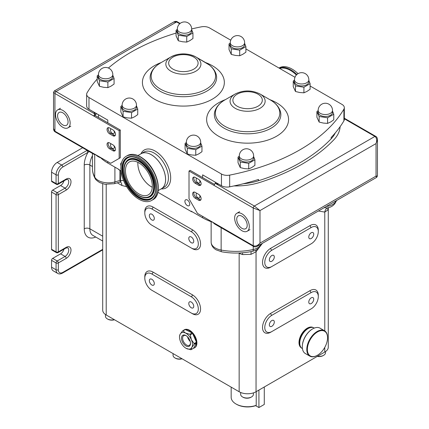<?xml version="1.0" encoding="UTF-8"?>
<svg xmlns="http://www.w3.org/2000/svg" width="429" height="429" viewBox="0 0 429 429"><rect width="100%" height="100%" fill="white"/><g stroke="black" fill="none" stroke-linecap="round" stroke-linejoin="round"><path stroke-width="0.64" d="M196.729 178.282A2.708 1.566 -120 0 0 196.675 178.314A2.708 1.566 -120 0 0 196.257 180.48A2.708 1.566 -120 0 0 198.026 182.867A2.708 1.566 -120 0 0 199.383 183.001A2.708 1.566 -120 0 0 199.48 180.057M196.729 193.243A2.708 1.566 -120 0 0 196.675 193.275A2.708 1.566 -120 0 0 196.257 195.442A2.708 1.566 -120 0 0 198.026 197.828A2.708 1.566 -120 0 0 199.383 197.962A2.708 1.566 -120 0 0 199.48 195.018M111.1 143.806A2.708 1.566 -120 0 0 111.047 143.838A2.708 1.566 -120 0 0 110.628 146.005A2.708 1.566 -120 0 0 112.398 148.396A2.708 1.566 -120 0 0 113.755 148.531A2.708 1.566 -120 0 0 113.857 145.581M111.1 128.845A2.708 1.566 -120 0 0 111.047 128.877A2.708 1.566 -120 0 0 110.628 131.049A2.708 1.566 -120 0 0 112.398 133.435A2.708 1.566 -120 0 0 113.755 133.569A2.708 1.566 -120 0 0 113.857 130.62M121.541 162.655A3.427 1.979 -120 0 0 121.391 162.73A3.427 1.979 -120 0 0 120.957 165.76M187.323 199.978A3.427 1.979 -120 0 0 185.612 199.807A3.427 1.979 -120 0 0 185.087 202.552A3.427 1.979 -120 0 0 187.323 205.571A3.427 1.979 -120 0 0 189.039 205.743A3.427 1.979 -120 0 0 189.559 202.997A3.427 1.979 -120 0 0 187.323 199.978M152.263 187.253A18.983 10.961 60 0 1 148.949 185.151A18.983 10.961 60 0 1 137.886 162.355A18.962 10.945 -120 0 0 151.271 186.706A18.962 10.945 -120 0 0 152.263 187.237M190.235 341.457A5.577 3.218 60 0 1 187.543 336.792M186.293 335.768A5.577 3.218 -120 0 0 183.773 335.634A5.577 3.218 -120 0 0 183.017 336.427A5.577 3.218 -120 0 0 184.277 342.857A5.577 3.218 -120 0 0 189.35 345.297A5.577 3.218 -120 0 0 190.111 344.498A5.577 3.218 -120 0 0 190.497 343.05M190.052 345.404A6.376 3.679 60 0 1 184.036 344.337A6.376 3.679 60 0 1 181.944 336.18A6.376 3.679 60 0 1 185.998 335.585A6.376 3.679 60 0 1 190.508 343.393A6.376 3.679 60 0 1 190.052 345.404M191.264 236.99A3.507 2.022 -120 0 0 189.516 236.813A3.507 2.022 -120 0 0 188.974 239.623A3.507 2.022 -120 0 0 191.264 242.712A3.507 2.022 -120 0 0 193.018 242.889A3.507 2.022 -120 0 0 193.554 240.079A3.507 2.022 -120 0 0 191.264 236.99M151.834 214.221A3.507 2.022 -120 0 0 150.08 214.05A3.507 2.022 -120 0 0 149.544 216.859A3.507 2.022 -120 0 0 151.834 219.948A3.507 2.022 -120 0 0 153.587 220.12A3.507 2.022 -120 0 0 154.124 217.31A3.507 2.022 -120 0 0 151.834 214.221M191.264 302.037A3.507 2.022 -120 0 0 189.516 301.866A3.507 2.022 -120 0 0 188.974 304.67A3.507 2.022 -120 0 0 191.264 307.759A3.507 2.022 -120 0 0 193.018 307.936A3.507 2.022 -120 0 0 193.554 305.126A3.507 2.022 -120 0 0 191.264 302.037M151.834 279.274A3.507 2.022 -120 0 0 150.08 279.097A3.507 2.022 -120 0 0 149.544 281.907A3.507 2.022 -120 0 0 151.834 284.995A3.507 2.022 -120 0 0 153.587 285.167A3.507 2.022 -120 0 0 154.124 282.362A3.507 2.022 -120 0 0 151.834 279.274M271.825 255.528A3.507 2.022 120 0 0 269.535 258.617A3.507 2.022 120 0 0 270.072 261.427A3.507 2.022 120 0 0 271.825 261.25A3.507 2.022 120 0 0 274.115 258.161A3.507 2.022 120 0 0 273.573 255.357A3.507 2.022 120 0 0 271.825 255.528M311.256 232.759A3.507 2.022 120 0 0 308.966 235.848A3.507 2.022 120 0 0 309.502 238.658A3.507 2.022 120 0 0 311.256 238.486A3.507 2.022 120 0 0 313.545 235.398A3.507 2.022 120 0 0 313.009 232.588A3.507 2.022 120 0 0 311.256 232.759M311.256 297.812A3.507 2.022 120 0 0 308.966 300.901A3.507 2.022 120 0 0 309.502 303.705A3.507 2.022 120 0 0 311.256 303.534A3.507 2.022 120 0 0 313.545 300.445A3.507 2.022 120 0 0 313.009 297.635A3.507 2.022 120 0 0 311.256 297.812M271.825 320.576A3.507 2.022 120 0 0 269.535 323.664A3.507 2.022 120 0 0 270.072 326.474A3.507 2.022 120 0 0 271.825 326.303A3.507 2.022 120 0 0 274.115 323.214A3.507 2.022 120 0 0 273.573 320.404A3.507 2.022 120 0 0 271.825 320.576M317.17 355.41L317.455 355.25A14.259 8.231 120 0 0 327.536 337.784A14.259 8.231 120 0 0 317.455 331.96A14.259 8.231 120 0 0 307.368 349.426A14.259 8.231 120 0 0 317.455 355.25L317.17 355.41A14.661 8.462 -60 0 1 311.143 356.66A14.661 8.462 -60 0 1 309.84 356.134A14.661 8.462 -60 0 1 307.593 344.39A14.661 8.462 -60 0 1 317.17 331.472A14.661 8.462 -60 0 1 323.198 330.223A14.661 8.462 -60 0 1 324.501 330.748A14.661 8.462 -60 0 1 327.536 337.457A14.661 8.462 -60 0 1 327.536 337.623M253.641 157.888A7.17 4.14 180 0 1 249.206 161.717A7.17 4.14 180 0 1 241.388 160.811A7.17 4.14 180 0 1 239.302 157.888L239.302 155.942A7.17 4.14 180 0 0 241.388 158.859A7.17 4.14 180 0 0 251.528 158.875A7.17 4.14 180 0 0 253.641 155.942L253.641 157.888M239.302 156.145L238.036 157.143L240.278 162.017L248.713 163.336L254.906 159.781L253.641 156.606M254.906 159.781L254.906 165.369L251.807 167.492L248.713 168.924L244.492 168.613L240.278 167.605L238.036 162.725L238.036 157.143M332.507 112.355A7.17 4.14 180 0 1 328.072 116.184A7.17 4.14 180 0 1 320.254 115.278A7.17 4.14 180 0 1 318.168 112.355L318.168 110.409A7.17 4.14 180 0 0 320.254 113.326A7.17 4.14 180 0 0 330.394 113.342A7.17 4.14 180 0 0 332.507 110.409L332.507 112.355M318.168 110.612L316.902 111.61L319.144 116.484L327.579 117.803L333.773 114.248L332.507 111.073M333.773 114.248L333.773 119.836L330.673 121.959L327.579 123.391L323.359 123.08L319.144 122.072L316.902 117.192L316.902 111.61M136.47 107.153A7.17 4.14 180 0 1 132.035 110.982A7.17 4.14 180 0 1 124.217 110.071A7.17 4.14 180 0 1 122.131 107.153L122.131 105.202A7.17 4.14 180 0 0 124.217 108.119A7.17 4.14 180 0 0 134.357 108.14A7.17 4.14 180 0 0 136.47 105.202L136.47 107.153M122.131 105.411L120.865 106.403L123.102 111.283L131.537 112.602L137.736 109.046L136.47 105.872M137.736 109.046L137.736 114.629L134.636 116.758L131.537 118.19L127.322 117.878L123.102 116.87L120.865 111.99L120.865 106.403M244.632 44.707A7.17 4.14 180 0 1 240.192 48.536A7.17 4.14 180 0 1 232.373 47.624A7.17 4.14 180 0 1 230.287 44.707L230.287 42.755A7.17 4.14 180 0 0 232.373 45.678A7.17 4.14 180 0 0 242.514 45.694A7.17 4.14 180 0 0 244.632 42.755L244.632 44.707M230.287 42.964L229.027 43.956L231.263 48.836L239.698 50.155L245.892 46.6L244.632 43.426M245.892 46.6L245.892 52.188L242.798 54.311L239.698 55.743L235.478 55.432L231.263 54.424L229.027 49.544L229.027 43.956M112.811 76.582A7.17 4.14 180 0 1 108.376 80.411A7.17 4.14 180 0 1 100.558 79.499A7.17 4.14 180 0 1 98.472 76.582L98.472 74.63A7.17 4.14 180 0 0 100.558 77.547A7.17 4.14 180 0 0 110.698 77.563A7.17 4.14 180 0 0 112.811 74.63L112.811 76.582M98.472 74.839L97.206 75.831L99.442 80.711L107.877 82.03L114.076 78.469L112.811 75.295M114.076 78.469L114.076 84.057L110.977 86.186L107.877 87.618L103.662 87.302L99.442 86.293L97.206 81.419L97.206 75.831M200.692 144.23A7.17 4.14 180 0 1 196.257 148.059A7.17 4.14 180 0 1 188.433 147.147A7.17 4.14 180 0 1 186.352 144.23L186.352 142.278A7.17 4.14 180 0 0 188.433 145.2A7.17 4.14 180 0 0 198.573 145.216A7.17 4.14 180 0 0 200.692 142.278L200.692 144.23M186.352 142.487L185.087 143.479L187.323 148.359L195.758 149.678L201.957 146.123L200.692 142.948M201.957 146.123L201.957 151.705L198.858 153.834L195.758 155.266L191.538 154.955L187.323 153.947L185.087 149.067L185.087 143.479M308.848 81.783A7.17 4.14 180 0 1 304.413 85.612A7.17 4.14 180 0 1 296.595 84.706A7.17 4.14 180 0 1 294.509 81.783L294.509 79.832A7.17 4.14 180 0 0 296.595 82.754A7.17 4.14 180 0 0 306.735 82.77A7.17 4.14 180 0 0 308.848 79.832L308.848 81.783M294.509 80.041L293.243 81.038L295.484 85.913L303.92 87.232L310.113 83.676L308.848 80.502M310.113 83.676L310.113 89.264L307.014 91.388L303.92 92.82L299.699 92.508L295.484 91.5L293.243 86.62L293.243 81.038M191.677 31.049A7.17 4.14 180 0 1 187.242 34.878A7.17 4.14 180 0 1 179.424 33.966A7.17 4.14 180 0 1 177.338 31.049L177.338 29.097A7.17 4.14 180 0 0 179.424 32.014A7.17 4.14 180 0 0 189.564 32.03A7.17 4.14 180 0 0 191.677 29.097L191.677 31.049M177.338 29.306L176.072 30.298L178.308 35.178L186.744 36.497L192.943 32.936L191.677 29.762M192.943 32.936L192.943 38.524L189.843 40.653L186.744 42.085L182.529 41.769L178.308 40.76L176.072 35.886L176.072 30.298M235.194 93.983C243.463 89.967 251.737 89.967 260.006 93.983L270.372 99.968C275.402 102.837 278.716 106.569 280.303 111.159A33.248 19.192 180 0 1 263.047 131.612A33.248 19.192 180 0 1 224.094 128.185A33.248 19.192 180 0 1 214.897 111.159C216.484 106.569 219.798 102.837 224.828 99.968A32.202 18.592 0 0 0 224.828 126.26A32.202 18.592 0 0 0 270.372 126.26A32.202 18.592 0 0 0 270.372 99.968L260.006 93.983A17.546 10.13 180 0 1 260.006 108.306A17.546 10.13 180 0 1 235.194 108.306A17.546 10.13 180 0 1 235.194 93.983L224.828 99.968M195.785 56.907L206.151 62.891A32.202 18.592 0 0 1 206.151 89.184A32.202 18.592 0 0 1 160.607 89.184A32.202 18.592 0 0 1 160.607 62.891L157.556 64.918C154.161 67.471 151.866 70.528 150.676 74.083A33.248 19.192 180 0 0 159.872 91.109A33.248 19.192 180 0 0 198.825 94.53A33.248 19.192 180 0 0 216.082 74.083C214.891 70.528 212.602 67.471 209.207 64.918L195.785 56.907A17.546 10.13 180 0 1 195.785 71.23A17.546 10.13 180 0 1 170.973 71.23A17.546 10.13 180 0 1 170.973 56.907A17.546 10.13 180 0 1 195.785 56.907L195.785 56.907C187.516 52.89 179.247 52.89 170.973 56.907L160.607 62.891M314.301 328.078L314.092 327.954A11.873 6.853 120 0 0 313.036 327.536A11.873 6.853 120 0 0 308.156 328.544A11.873 6.853 120 0 0 299.764 343.082A11.873 6.853 120 0 0 302.225 348.52L302.429 348.638M324.501 330.748L319.996 328.142A14.661 8.462 120 0 0 318.693 327.622A14.661 8.462 120 0 0 312.666 328.871A14.661 8.462 120 0 0 302.3 346.825A14.661 8.462 120 0 0 305.335 353.534L309.84 356.134M300.997 347.426A11.749 6.784 -60 0 1 299.565 342.873A11.749 6.784 -60 0 1 303.979 331.848A11.749 6.784 -60 0 1 312.532 327.44M301.442 347.93L301.437 347.924A11.749 6.784 -60 0 1 299.002 342.546A11.749 6.784 -60 0 1 304.134 330.721A11.749 6.784 -60 0 1 313.186 327.574L313.186 327.574M114.323 319.669A6.376 3.679 180 0 1 107.33 318.886A6.376 3.679 180 0 1 105.636 317.133A6.376 3.679 180 0 1 105.464 316.286L105.464 314.516M253.41 392.889L253.41 394.342A6.376 3.679 180 0 1 251.544 396.943A6.376 3.679 180 0 1 242.53 396.943A6.376 3.679 180 0 1 240.835 395.189A6.376 3.679 180 0 1 240.664 394.342L240.664 392.476M181.923 358.698A6.376 3.679 180 0 1 174.93 357.915A6.376 3.679 180 0 1 173.236 356.161A6.376 3.679 180 0 1 173.064 355.314L173.064 353.582M194.348 347.93A10.355 5.979 -120 0 0 195.758 346.455A10.355 5.979 -120 0 0 196.487 342.9L193.506 348.278A10.355 5.979 -120 0 0 194.348 347.93L194.755 347.694A10.355 5.979 -120 0 0 196.166 346.219A10.355 5.979 -120 0 0 193.822 334.288A10.355 5.979 -120 0 0 184.4 329.756L183.987 329.992A10.355 5.979 -120 0 0 183.269 330.544M179.526 336.363L180.169 334.159A9.159 5.287 -120 0 0 179.52 337.049A9.159 5.287 -120 0 0 180.636 341.892A9.159 5.287 -120 0 0 185.998 348.273A9.159 5.287 -120 0 0 186.465 348.52A9.159 5.287 -120 0 0 191.827 347.42A9.159 5.287 -120 0 0 191.361 339.688A9.159 5.287 -120 0 0 185.532 333.06A9.159 5.287 -120 0 0 180.169 334.159L182.507 330.984L184.829 329.644A10.355 5.979 -120 0 0 183.987 329.992M182.507 330.984A10.355 5.979 60 0 1 182.974 330.888L185.532 333.06L189.784 334.255A10.355 5.979 60 0 1 190.294 334.829L191.361 339.688L194.123 343.57A10.355 5.979 60 0 1 194.165 344.246L191.827 347.42L191.184 349.619A10.355 5.979 60 0 1 190.717 349.715L186.073 348.316M185.296 329.547L192.106 332.915A10.355 5.979 -120 0 0 185.296 329.547L182.974 330.888M192.106 332.915L189.784 334.255M192.616 333.489L196.444 342.229A10.355 5.979 -120 0 0 192.616 333.489L190.294 334.829M196.444 342.229L194.123 343.57M196.487 342.9L194.165 344.246M258.918 390.084L258.918 407.55L255.641 405.662A15.637 9.025 180 0 1 236.545 404.3L235.982 403.979A16.431 9.486 0 0 0 256.22 405.346L256.22 391.639M231.167 387.13L231.167 397.27A16.431 9.486 0 0 0 235.982 403.979L236.545 404.3M140.519 154.07A20.276 11.706 60 0 1 141.13 153.668A20.276 11.706 60 0 1 151.271 154.671A20.276 11.706 60 0 1 164.516 172.538A20.276 11.706 60 0 1 161.406 188.787A20.276 11.706 60 0 1 160.752 189.119M264.779 327.504A9.958 5.749 120 0 0 266.843 332.062A9.958 5.749 120 0 0 271.825 331.569L311.256 308.805A9.958 5.749 120 0 0 317.76 300.027A9.958 5.749 120 0 0 316.237 292.047A9.958 5.749 120 0 0 311.256 292.54L271.825 315.31A9.958 5.749 120 0 0 264.779 327.504M264.779 262.457A9.958 5.749 120 0 0 266.843 267.015A9.958 5.749 120 0 0 271.825 266.522L311.256 243.752A9.958 5.749 120 0 0 317.76 234.979A9.958 5.749 120 0 0 316.237 227A9.958 5.749 120 0 0 311.256 227.493L271.825 250.257A9.958 5.749 120 0 0 264.779 262.457M310.113 86.004L341.999 104.413A7.969 4.601 180 0 1 344.331 107.668A7.969 4.601 180 0 1 343.902 109.159A184.03 106.247 180 0 1 229.671 175.112A7.969 4.601 180 0 1 221.45 174.013L88.98 97.533A7.969 4.601 180 0 1 86.647 94.283A7.969 4.601 180 0 1 87.082 92.787A184.03 106.247 180 0 1 97.206 79.016M191.677 28.925A184.03 106.247 180 0 1 201.308 26.839A7.969 4.601 180 0 1 209.534 27.933L230.764 40.192M245.892 48.927L294.986 77.268M108.419 68.018A184.03 106.247 180 0 1 176.072 33.097M328.276 208.306L328.276 347.179A11.948 6.902 180 0 1 324.774 352.059L256.049 391.741A11.948 6.902 180 0 1 239.151 391.741L106.204 314.983A11.948 6.902 180 0 1 102.703 310.103L102.703 183.751M328.405 207.539L327.783 210.006L324.774 212.092L318.404 210.998M262.425 243.318L256.049 251.769L251.003 254.333L242.61 254.579A7.969 2.713 104.9 0 0 242.455 252.788M192.562 211.974A3.984 2.301 180 0 1 191.05 211.433L157.877 192.278M121.032 171.005L119.375 170.05A3.984 2.301 180 0 1 118.431 169.176M114.902 167.138L114.902 181.939L119.889 180.47L120.656 180.727L120.806 170.876M100.74 157.824A14.339 8.28 180 0 1 95.619 154.585M214.296 223.6A14.339 8.28 180 0 1 212.746 222.227M92.439 153.41L92.439 168.57A48.595 28.057 0 0 0 94.723 177.07A14.339 8.28 0 0 0 114.902 181.939A3.984 1.475 -106.4 0 1 114.216 183.714L119.509 182.153L121.369 180.695L120.656 180.727M324.179 207.663L327.306 207.963C330.641 207.379 333.183 205.893 334.926 203.507A3.984 3.035 -146.5 0 0 335.328 202.129A48.595 28.057 0 0 0 336.18 200.734M123.493 180.352L121.369 180.695M120.517 182.03A7.969 4.601 -60 0 1 121.863 185.473L117.262 182.813M327.547 207.915A7.969 5.4 -109.3 0 0 324.774 212.092L324.774 330.92M256.049 391.741L256.049 251.769A7.969 3.63 51.2 0 1 256 250.102M151.834 290.267L191.264 313.031A9.958 5.749 -120 0 0 196.246 313.524A9.958 5.749 -120 0 0 197.774 305.545A9.958 5.749 -120 0 0 191.264 296.766L151.834 274.002A9.958 5.749 -120 0 0 146.852 273.509A9.958 5.749 -120 0 0 145.329 281.488A9.958 5.749 -120 0 0 151.834 290.267M191.264 231.719L151.834 208.955A9.958 5.749 -120 0 0 146.852 208.462A9.958 5.749 -120 0 0 145.329 216.441A9.958 5.749 -120 0 0 151.834 225.214L191.264 247.983A9.958 5.749 -120 0 0 196.246 248.477A9.958 5.749 -120 0 0 197.774 240.497A9.958 5.749 -120 0 0 191.264 231.719A1.593 0.922 -60 0 0 192.396 229.767A11.551 6.671 60 0 1 200.563 243.919A11.551 6.671 60 0 1 192.396 248.632L152.96 225.868A11.551 6.671 60 0 1 152.944 225.858M100.064 157.153A47.002 27.14 0 0 0 107.802 163.041L119.375 169.723L119.375 170.05M335.29 132.883A47.002 27.14 180 0 1 331.134 138.819L331.134 137.516A184.03 106.247 0 0 0 343.902 120.871A7.969 4.601 0 0 0 344.331 119.375L344.331 107.668M202.627 177.579L202.627 174.855L221.45 185.725A7.969 4.601 0 0 0 229.671 186.819A184.03 106.247 0 0 0 258.505 179.451L258.505 180.748A47.002 27.14 180 0 1 243.281 183.768M191.05 211.433L191.05 211.106L202.627 217.787A47.002 27.14 0 0 0 212.822 222.254M86.647 94.283L86.647 105.99A7.969 4.601 0 0 0 88.98 109.245L107.802 120.109L107.802 122.833M51.56 180.984L56.065 183.585A1.593 0.922 -60 0 0 56.397 184.314L51.893 181.714A1.593 0.922 -60 0 1 51.56 180.984L51.56 172.201A7.969 4.601 -60 0 1 57.196 162.446L82.641 147.753M57.196 162.446L61.701 165.047L87.157 150.359M89.275 151.587L62.827 166.999A6.376 3.679 120 0 0 58.323 174.807L58.323 183.585L66.205 179.032A6.773 3.909 -60 0 1 70.994 181.799A6.773 3.909 -60 0 1 66.205 190.09L58.323 194.643L58.323 251.887L66.205 247.335A6.773 3.909 -60 0 1 70.994 250.096A6.773 3.909 -60 0 1 66.205 258.392L58.323 262.945L58.323 269.777A6.376 3.679 120 0 0 62.827 272.377A1.593 0.922 -120 0 1 62.5 273.107C60.575 274.099 58.982 274.201 57.717 273.423L53.212 270.822A7.969 4.601 -60 0 1 51.56 267.17L51.56 260.344A1.593 0.922 -60 0 1 52.687 258.392L60.575 253.839A5.18 2.992 120 0 0 63.991 249.152M51.56 249.287L56.065 251.887A1.593 0.922 -60 0 0 56.397 252.617L51.893 250.016A1.593 0.922 -60 0 1 51.56 249.287L51.56 192.042A1.593 0.922 -60 0 1 52.687 190.09L60.575 185.537A5.18 2.992 120 0 0 63.991 180.85M86.755 150.579A1.593 0.922 60 0 1 87.881 152.531A18.324 10.58 -60 0 0 84.234 165.047L84.234 228.796A18.324 10.58 -60 0 0 95.726 237.028M258.918 407.55L264.28 404.45L264.28 386.985M256.22 405.346L255.641 405.662M193.506 348.278L191.184 349.619M325.514 351.592L325.514 352.713A6.376 3.679 180 0 1 323.648 355.314L323.085 355.636A5.577 3.218 180 0 1 317.272 356.392M323.648 355.314A6.376 3.679 180 0 1 317.492 356.263M182.089 358.794A5.577 3.218 180 0 1 175.493 358.242L174.93 357.915M251.544 396.943L250.981 397.27A5.577 3.218 180 0 1 243.093 397.27L242.53 396.943M114.489 319.766A5.577 3.218 180 0 1 107.893 319.214L107.33 318.886M299.764 342.916A11.47 6.623 -60 0 1 299.764 342.76A11.47 6.623 -60 0 1 307.877 328.705A11.47 6.623 -60 0 1 308.017 328.63M302.3 346.659A14.259 8.231 -60 0 1 302.3 346.498A14.259 8.231 -60 0 1 312.382 329.032A14.259 8.231 -60 0 1 312.521 328.952M178.308 35.178L178.308 40.76M186.744 36.497L186.744 42.085M295.484 85.913L295.484 91.5M303.92 87.232L303.92 92.82M187.323 148.359L187.323 153.947M195.758 149.678L195.758 155.266M99.442 80.711L99.442 86.293M107.877 82.03L107.877 87.618M231.263 48.836L231.263 54.424M239.698 50.155L239.698 55.743M123.102 111.283L123.102 116.87M131.537 112.602L131.537 118.19M319.144 116.484L319.144 122.072M327.579 117.803L327.579 123.391M240.278 162.017L240.278 167.605M248.713 163.336L248.713 168.924M298.021 73.67A25.493 14.72 -120 0 0 286.572 66.913A25.493 14.72 -120 0 0 279.354 67.841L279.006 68.045M201.126 183.746A3.588 2.07 -120 0 0 198.589 179.354L195.211 177.408A3.588 2.07 -120 0 0 193.42 177.225A3.588 2.07 -120 0 0 192.868 180.1A3.588 2.07 -120 0 0 195.211 183.258L198.589 185.21A3.588 2.07 -120 0 0 200.381 185.387A3.588 2.07 -120 0 0 201.126 183.746M201.126 198.707A3.588 2.07 -120 0 0 198.589 194.316L195.211 192.364A3.588 2.07 -120 0 0 193.42 192.187A3.588 2.07 -120 0 0 192.868 195.061A3.588 2.07 -120 0 0 195.211 198.219L198.589 200.171A3.588 2.07 -120 0 0 200.381 200.348A3.588 2.07 -120 0 0 201.126 198.707M260.038 182.363A50.188 28.979 180 0 1 233.998 185.929A50.188 28.979 0 0 0 260.038 182.363A187.216 108.087 0 0 0 333.928 139.704A187.216 108.087 180 0 1 260.038 182.363M215.546 182.314L215.074 183.344A50.188 28.979 0 0 0 218.87 184.234A50.188 28.979 180 0 1 215.455 183.44L254.359 206.027L259.995 210.58L253.233 207.979L189.012 171.021L189.012 198.75L197.463 213.385L253.233 245.704C255.486 246.595 257.738 245.726 259.995 243.104L257.411 246.214C255.882 247.045 254.595 247.12 253.566 246.434L253.566 246.434A1.593 0.922 -60 0 1 253.233 245.704L253.233 207.979A1.593 0.922 120 0 1 254.359 206.027L374.914 136.427L344.331 118.769M340.106 126.684A50.188 28.979 180 0 1 333.928 139.704A50.188 28.979 0 0 0 340.106 126.684M214.5 184.438L190.138 170.372L189.012 171.021M200.852 184.904A3.588 2.07 60 0 1 199.716 184.561L196.337 182.609A3.588 2.07 60 0 1 194.074 177.059M200.852 199.866A3.588 2.07 60 0 1 199.716 199.523L196.337 197.571A3.588 2.07 60 0 1 194.074 192.02M257.411 246.214L376.641 177.375L376.04 176.105L377.44 175.992L377.44 139.79L376.04 143.581C377.182 140.321 376.807 137.934 374.914 136.427A1.593 0.922 -60 0 1 375.707 136.347L344.331 118.232M214.221 185.457A1.593 0.922 -60 0 1 215.347 183.505M253.566 246.434L214.554 223.911A1.593 0.922 -60 0 1 214.221 223.182M331.134 138.819A184.03 106.247 180 0 1 258.505 180.748M215.074 183.344L215.074 183.703M237.124 221.804A7.411 4.279 60 0 1 238.261 215.873A7.411 4.279 60 0 1 246.809 222.774A7.411 4.279 60 0 1 245.672 228.705A7.411 4.279 60 0 1 237.124 221.804M235.199 221.611A10.355 5.979 -120 0 0 247.147 231.258A10.355 5.979 -120 0 0 248.734 222.967A10.355 5.979 -120 0 0 236.787 213.32A10.355 5.979 -120 0 0 235.199 221.611M115.229 135.467A3.588 2.07 60 0 1 114.093 135.124L110.709 133.172A3.588 2.07 60 0 1 108.178 128.78A3.588 2.07 60 0 1 108.446 127.622M107.046 129.435A3.588 2.07 60 0 1 107.792 127.794A3.588 2.07 60 0 1 109.583 127.971L112.961 129.923A3.588 2.07 60 0 1 115.304 133.081A3.588 2.07 60 0 1 114.758 135.95A3.588 2.07 60 0 1 112.961 135.773L109.583 133.821A3.588 2.07 60 0 1 107.046 129.435M115.229 150.429A3.588 2.07 60 0 1 114.093 150.086L110.709 148.134A3.588 2.07 60 0 1 108.178 143.742A3.588 2.07 60 0 1 108.446 142.584M107.046 144.396A3.588 2.07 60 0 1 107.792 142.755A3.588 2.07 60 0 1 109.583 142.932L112.961 144.884A3.588 2.07 60 0 1 115.304 148.043A3.588 2.07 60 0 1 114.758 150.911A3.588 2.07 60 0 1 112.961 150.735L109.583 148.783A3.588 2.07 60 0 1 107.046 144.396M93.951 116.136L119.16 130.695L120.286 130.041L95.077 115.487L93.951 116.136L54.939 93.495L53.539 92.305L53.539 128.507L54.939 131.22L93.951 153.743A1.593 0.922 120 0 0 94.283 154.472A1.593 0.922 120 0 0 95.077 154.397L95.184 154.333A50.188 28.979 0 0 0 95.356 154.558L95.522 154.531M119.16 130.695L119.16 158.419L120.286 157.77L120.286 130.041M93.951 153.743L110.709 163.299L119.16 158.419M95.077 115.487L95.184 114.007A50.188 28.979 180 0 1 93.812 112.033A50.188 28.979 0 0 0 95.356 114.227L95.356 115.648M53.539 128.507C53.587 130.25 54.161 131.397 55.271 131.95L55.271 131.95A1.593 0.922 120 0 1 54.939 131.22L54.939 93.495A1.593 0.922 120 0 1 56.065 91.543L176.619 21.943L173.568 22.088L54.338 90.927L56.065 91.543L95.077 114.066A1.593 0.922 120 0 0 93.951 116.018M97.131 113.953L95.356 114.227M98.477 117.449L98.477 114.725M57.765 114.393A7.411 4.279 60 0 1 59.122 112.446A7.411 4.279 60 0 1 65.439 115.128A7.411 4.279 60 0 1 67.889 123.338A7.411 4.279 60 0 1 66.533 125.279A7.411 4.279 60 0 1 60.216 122.597A7.411 4.279 60 0 1 57.765 114.393M55.749 112.612A10.355 5.979 -120 0 0 59.175 124.083A10.355 5.979 -120 0 0 68.007 127.831A10.355 5.979 -120 0 0 69.906 125.112A10.355 5.979 -120 0 0 66.479 113.642A10.355 5.979 -120 0 0 57.647 109.894A10.355 5.979 -120 0 0 55.749 112.612M137.94 155.555L141.152 153.7A20.238 11.685 60 0 1 153.743 156.381A20.238 11.685 60 0 1 164.913 174.126A20.238 11.685 60 0 1 161.39 188.749L158.178 190.605M135.762 197.083A25.493 14.72 60 0 1 121.686 174.726A25.493 14.72 60 0 1 126.131 156.301A25.493 14.72 60 0 1 141.994 159.679A25.493 14.72 60 0 1 156.065 182.035A25.493 14.72 60 0 1 151.625 200.461A25.493 14.72 60 0 1 135.762 197.083M141.195 164.457A18.983 10.961 60 0 1 151.673 181.102A18.983 10.961 60 0 1 148.37 194.82A18.983 10.961 60 0 1 136.556 192.305A18.983 10.961 60 0 1 126.078 175.659A18.983 10.961 60 0 1 129.386 161.942A18.983 10.961 60 0 1 141.195 164.457M172.967 69.128A14.725 8.505 0 0 0 193.795 69.128A14.725 8.505 0 0 0 193.795 57.105A14.725 8.505 0 0 0 172.967 57.105A14.725 8.505 0 0 0 172.967 69.128M237.183 106.204A14.725 8.505 0 0 0 258.011 106.204A14.725 8.505 0 0 0 258.011 94.182A14.725 8.505 0 0 0 237.183 94.182A14.725 8.505 0 0 0 237.183 106.204M205.561 62.548A40.964 23.654 180 0 1 212.35 65.712A40.964 23.654 180 0 1 212.35 99.158A40.964 23.654 180 0 1 154.413 99.158A40.964 23.654 180 0 1 161.202 62.548M269.782 99.63A40.964 23.654 180 0 1 276.566 102.788A40.964 23.654 180 0 1 276.566 136.24A40.964 23.654 180 0 1 218.634 136.24A40.964 23.654 180 0 1 225.418 99.63M161.406 188.787L164.227 187.157A20.276 11.706 -120 0 0 168.425 177.879A20.276 11.706 -120 0 0 154.086 153.046A20.276 11.706 -120 0 0 143.951 152.043L141.13 153.668M140.975 153.759A21.868 12.623 60 0 1 158.296 153.228A21.868 12.623 60 0 1 170.678 177.879A21.868 12.623 60 0 1 161.25 188.873M310.129 309.454L310.129 309.454A11.551 6.671 -60 0 1 310.129 309.454L270.699 332.218A1.593 0.922 60 0 1 270.699 332.116M270.699 332.218A11.551 6.671 -60 0 1 262.527 327.504A11.551 6.671 -60 0 1 270.699 313.358L310.129 290.589A11.551 6.671 -60 0 1 318.275 295.994M310.129 244.407L310.129 244.407A11.551 6.671 -60 0 1 310.129 244.407L270.699 267.17A1.593 0.922 60 0 1 270.699 267.063M270.699 267.17A11.551 6.671 -60 0 1 262.527 262.457A11.551 6.671 -60 0 1 270.699 248.305L310.129 225.541A11.551 6.671 -60 0 1 318.275 230.941M260.73 244.294A11.948 6.902 0 0 1 253.239 249.522A3.984 1.164 -102.5 0 1 252.676 251.265C242.423 253.469 232.073 253.641 221.627 251.785L216.168 249.844C212.961 247.967 211.282 245.409 211.143 242.165A14.339 8.28 0 0 0 215.347 248.021A14.339 8.28 0 0 0 221.139 250.059A48.595 28.057 0 0 0 253.239 249.522L253.239 246.246M324.774 352.059L324.774 347.377M144.814 212.403A11.551 6.671 60 0 1 152.96 207.003L192.396 229.767M144.814 277.456A11.551 6.671 60 0 1 152.96 272.05L192.396 294.82A11.551 6.671 60 0 1 200.563 308.966A11.551 6.671 60 0 1 192.396 313.679L152.96 290.916A11.551 6.671 60 0 1 152.944 290.905M106.204 314.983L106.204 184.416M239.151 391.741L239.151 253.185L238.835 253.003M126.694 186.69L121.863 185.473M242.61 254.579A11.948 6.902 180 0 1 239.151 253.185A7.969 4.601 120 0 0 239.146 252.992M221.139 227.713L221.139 250.059A3.984 0.987 -79.6 0 0 221.627 251.785M335.328 201.228L335.328 202.129A11.948 6.902 0 0 1 326.276 206.451M114.216 183.714L104.815 184.229L99.689 182.577C96.718 180.636 95.168 179.209 95.029 178.298A3.984 3.1 -28.8 0 1 94.723 177.07L94.723 154.531M119.889 180.47L119.889 170.345M120.994 170.983A7.969 4.601 0 0 0 120.656 171.107M328.298 207.749A7.969 6.36 -151.8 0 0 327.783 210.006M251.003 254.333A7.969 1.727 78.9 0 1 251.238 251.566M311.256 227.493A1.593 0.922 60 0 1 310.129 225.541M271.825 250.257A1.593 0.922 60 0 1 270.699 248.305M311.256 292.54A1.593 0.922 60 0 1 310.129 290.589M271.825 315.31A1.593 0.922 60 0 1 270.699 313.358M191.264 296.766A1.593 0.922 120 0 0 192.396 294.82M152.96 272.05A1.593 0.922 -60 0 1 151.834 274.002M151.834 208.955A1.593 0.922 120 0 0 152.96 207.003M107.802 163.041L107.802 161.62M343.902 120.871L343.902 109.159M229.671 186.819L229.671 175.112M202.627 217.787L202.627 216.366M221.45 185.725L221.45 174.013M88.98 109.245L88.98 97.533M62.827 272.377L102.703 249.356M56.397 184.314A1.593 1.593 0 0 0 57.99 184.314A1.593 0.922 -120 0 0 58.323 183.585A1.593 0.922 0 0 1 56.065 183.585L56.065 174.807L51.56 172.201M51.56 267.17L56.065 269.777L56.065 262.945L51.56 260.344M52.687 258.392L57.196 260.993L65.079 256.44A5.18 2.992 120 0 0 68.463 251.877A5.18 2.992 120 0 0 67.669 247.726L65.878 248.064A1.593 0.922 -120 0 0 66.205 247.335M60.575 253.839L65.079 256.44A1.593 0.922 60 0 1 66.205 258.392M56.397 252.617A1.593 1.593 0 0 0 57.99 252.617A1.593 0.922 -120 0 0 58.323 251.887A1.593 0.922 0 0 1 56.065 251.887L56.065 194.643L51.56 192.042M52.687 190.09L57.196 192.691L65.079 188.138A5.18 2.992 120 0 0 68.463 183.574A5.18 2.992 120 0 0 67.669 179.424L65.878 179.762A1.593 0.922 -120 0 0 66.205 179.032M60.575 185.537L65.079 188.138A1.593 0.922 60 0 1 66.205 190.09M92.439 155.77A14.339 8.28 120 0 0 89.865 165.047L89.865 228.796A14.339 8.28 120 0 0 92.836 235.36L102.703 241.055M92.439 166.532L89.865 165.047A3.984 2.301 0 0 0 84.234 165.047M102.703 236.207L89.865 228.796A3.984 2.301 0 0 0 84.234 228.796M57.717 273.423A7.969 4.601 -60 0 1 56.065 269.777A1.593 0.922 0 0 0 58.323 269.777M58.323 174.807A1.593 0.922 0 0 1 56.065 174.807A7.969 4.601 -60 0 1 61.701 165.047A1.593 0.922 60 0 1 62.827 166.999M56.065 262.945A1.593 0.922 -60 0 1 57.196 260.993A1.593 0.922 60 0 1 58.323 262.945A1.593 0.922 0 0 1 56.065 262.945M56.065 194.643A1.593 0.922 -60 0 1 57.196 192.691A1.593 0.922 60 0 1 58.323 194.643A1.593 0.922 0 0 1 56.065 194.643M296.359 75.027A25.075 14.479 -120 0 0 284.979 68.265A25.075 14.479 -120 0 0 279.638 68.409M296.873 74.512A25.493 14.72 -120 0 0 285.312 67.643A25.493 14.72 -120 0 0 279.075 68.082M259.995 210.58L259.995 243.104L376.04 176.105L376.04 143.581L259.995 210.58M196.337 197.571L195.211 198.219M199.716 199.523L198.589 200.171M196.337 182.609L195.211 183.258M199.716 184.561L198.589 185.21M179.74 23.74L176.619 21.943A1.593 0.922 -60 0 1 177.418 21.863L177.418 21.863C176.405 21.182 175.123 21.252 173.568 22.088M112.961 150.735L114.093 150.086M109.583 148.783L110.709 148.134M112.961 135.773L114.093 135.124M109.583 133.821L110.709 133.172M135.945 195.978A23.986 13.851 60 0 1 122.168 165.353A23.986 13.851 60 0 1 141.806 160.784A23.986 13.851 60 0 1 155.582 191.409A23.986 13.851 60 0 1 135.945 195.978M131.478 156.848A23.429 13.53 -120 0 0 122.764 171.702A23.429 13.53 -120 0 0 136.277 195.42A23.429 13.53 -120 0 0 153.829 195.554C159.111 188.063 152.622 168.865 141.865 161.014C138.17 158.183 134.706 156.794 131.478 156.848M146.139 197.785C143.002 197.812 139.752 196.525 136.384 193.919C126.668 186.728 120.747 169.686 125.708 162.387A21.423 12.371 60 0 1 141.758 162.511A21.423 12.371 60 0 1 154.108 184.202A21.423 12.371 60 0 1 146.139 197.785L146.396 197.78A21.552 12.441 60 0 1 146.268 197.78M141.425 163.074A20.865 12.044 -120 0 0 124.346 167.047A20.865 12.044 -120 0 0 136.325 193.688A20.865 12.044 -120 0 0 153.41 189.715A20.865 12.044 -120 0 0 141.425 163.074M153.893 195.447A23.3 13.455 60 0 1 136.502 195.2A23.3 13.455 60 0 1 123.08 171.702A23.3 13.455 60 0 1 131.606 156.842M125.772 162.28A21.552 12.441 60 0 1 125.836 162.173A21.552 12.441 60 0 1 141.983 162.296A21.552 12.441 60 0 1 154.413 184.111A21.552 12.441 60 0 1 146.396 197.78M126.131 156.301L127.392 155.577A25.493 14.72 60 0 1 143.254 158.95A25.493 14.72 60 0 1 157.33 181.311A25.493 14.72 60 0 1 152.885 199.732L151.625 200.461M143.624 159.014A25.075 14.479 60 0 1 157.593 192.937M327.536 337.784L327.536 337.457M253.641 155.942A7.17 7.17 0 0 0 242.894 149.726A7.17 7.17 0 0 0 239.302 155.942M332.507 110.409A7.17 7.17 0 0 0 321.761 104.193A7.17 7.17 0 0 0 318.168 110.409M136.47 105.202A7.17 7.17 0 0 0 125.724 98.986A7.17 7.17 0 0 0 122.131 105.202M244.632 42.755A7.17 7.17 0 0 0 233.88 36.545A7.17 7.17 0 0 0 230.287 42.755M112.811 74.63A7.17 7.17 0 0 0 102.064 68.415A7.17 7.17 0 0 0 98.472 74.63M200.692 142.278A7.17 7.17 0 0 0 189.945 136.063A7.17 7.17 0 0 0 186.352 142.278M308.848 79.832A7.17 7.17 0 0 0 298.101 73.622A7.17 7.17 0 0 0 294.509 79.832M191.677 29.097A7.17 7.17 0 0 0 180.931 22.882A7.17 7.17 0 0 0 177.338 29.097M211.143 221.68L211.143 242.165M95.029 178.298C93.324 175.198 92.455 171.954 92.439 168.57M334.926 203.507L336.636 200.472M252.676 251.265L255.818 250.187L258.682 248.193L259.599 247.109L260.811 244.246M120.217 181.826L120.705 182.057L119.509 182.153M327.306 207.963L327.772 207.829M62.5 273.107L102.703 249.893M57.99 252.617L65.878 248.064M57.99 184.314L65.878 179.762M179.52 337.049L179.52 336.218M302.3 346.498L302.3 346.825M312.382 329.032L312.666 328.871M299.764 342.76L299.764 343.082M307.877 328.705L308.156 328.544M377.44 175.992L376.641 177.375M377.44 139.79C377.397 138.047 376.818 136.899 375.707 136.347M249.962 229.633L247.147 231.258M239.607 211.69L236.787 213.32M55.271 131.95L94.283 154.472M54.338 90.927L53.539 92.305M180.121 23.423L177.418 21.863M70.823 126.206L68.007 127.831M60.468 108.269L57.647 109.894M127.392 155.577C132.078 153.191 137.473 154.306 143.57 158.912C157.368 168.951 163.583 194.487 152.885 199.732"/></g></svg>

